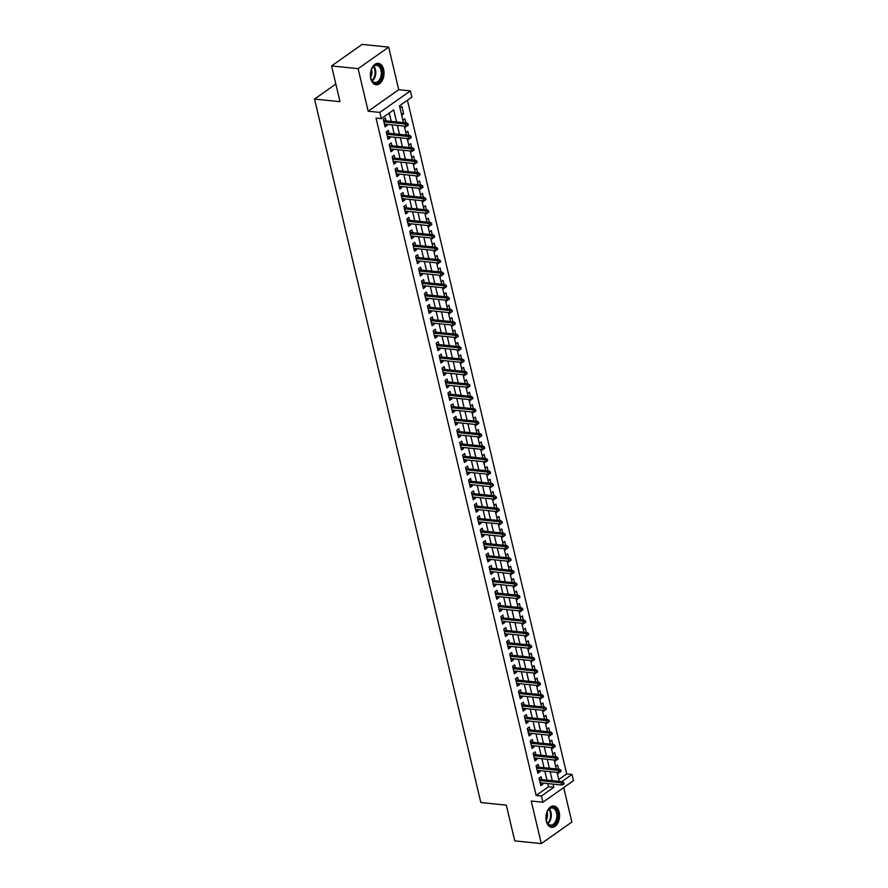 <?xml version="1.0" encoding="UTF-8"?>
<svg xmlns="http://www.w3.org/2000/svg" width="888" height="888" viewBox="0 0 888 888"><rect width="100%" height="100%" fill="white"/><g stroke="black" fill="none" stroke-linecap="round" stroke-linejoin="round"><path stroke-width="1.33" d="M559.196 812.132A10.734 6.782 95.8 0 0 553.857 805.993A10.734 6.782 95.8 0 0 546.32 821.211A10.734 6.782 95.8 0 0 551.67 827.361A10.734 6.782 95.8 0 0 559.196 812.132M383.649 69.508A10.734 6.782 95.8 0 0 378.299 63.359A10.734 6.782 95.8 0 0 370.773 78.588A10.734 6.782 95.8 0 0 376.112 84.726A10.734 6.782 95.8 0 0 383.649 69.508M558.752 779.531L566.688 773.925L572.005 774.469L573.47 780.685L542.923 802.23L541.458 796.014L553.835 787.279L553.091 784.137M335.842 84.038L314.53 99.068L480.83 802.541L506.315 805.15L514.763 840.88L541.303 843.6L571.85 822.055L563.702 787.578M314.53 99.068L340.015 101.676L331.568 65.945L362.115 44.4L388.666 47.12L358.119 68.654L368.176 111.222L379.864 112.421L410.411 90.887L411.877 97.103L399.489 105.827L403.463 122.644M368.176 111.222L398.723 89.688L388.666 47.12M398.723 89.688L410.411 90.887M566.688 773.925L407.437 100.233M331.568 65.945L358.119 68.654M541.78 779.586L541.114 776.745L539.049 778.199L540.803 785.658L542.868 784.204L542.601 783.061M538.85 767.165L538.172 764.313L536.108 765.767L537.873 773.226L539.937 771.772L539.66 770.629M535.908 754.733L535.231 751.881L533.166 753.335L534.931 760.794L536.996 759.34L536.729 758.197M532.966 742.301L532.301 739.46L530.236 740.914L531.99 748.373L534.054 746.908L533.788 745.776M530.036 729.88L529.359 727.028L527.294 728.482L529.059 735.941L531.124 734.487L530.846 733.344M527.095 717.449L526.418 714.596L524.353 716.05L526.118 723.509L528.182 722.055L527.916 720.912M524.153 705.017L523.476 702.164L521.423 703.629L523.176 711.077L525.241 709.623L524.975 708.48M521.212 692.585L520.546 689.743L518.481 691.197L520.246 698.656L522.311 697.202L522.033 696.059M518.281 680.164L517.604 677.311L515.54 678.765L517.304 686.224L519.369 684.77L519.103 683.627M515.34 667.732L514.663 664.879L512.598 666.333L514.363 673.792L516.428 672.338L516.161 671.195M512.398 655.3L511.732 652.458L509.668 653.912L511.433 661.371L513.497 659.906L513.22 658.774M509.468 642.879L508.791 640.026L506.726 641.48L508.491 648.939L510.556 647.485L510.289 646.342M506.526 630.447L505.849 627.594L503.785 629.048L505.55 636.507L507.614 635.053L507.348 633.91M503.585 618.015L502.919 615.162L500.854 616.627L502.619 624.075L504.673 622.621L504.406 621.478M500.654 605.583L499.977 602.741L497.913 604.195L499.678 611.654L501.742 610.2L501.465 609.057M497.713 593.162L497.036 590.309L494.971 591.763L496.736 599.222L498.801 597.768L498.534 596.625M494.771 580.73L494.105 577.877L492.041 579.331L493.795 586.79L495.859 585.336L495.593 584.193M491.841 568.298L491.164 565.456L489.099 566.91L490.864 574.37L492.929 572.904L492.651 571.772M488.9 555.877L488.222 553.024L486.158 554.478L487.923 561.938L489.987 560.483L489.721 559.34M485.958 543.445L485.281 540.592L483.227 542.046L484.981 549.506L487.046 548.051L486.779 546.908M483.017 531.013L482.351 528.16L480.286 529.625L482.051 537.074L484.115 535.619L483.838 534.476M480.086 518.581L479.409 515.739L477.344 517.193L479.109 524.653L481.174 523.187L480.908 522.055M477.145 506.16L476.468 503.307L474.403 504.761L476.168 512.221L478.232 510.767L477.966 509.623M474.203 493.728L473.537 490.875L471.473 492.329L473.237 499.789L475.302 498.335L475.025 497.191M471.273 481.296L470.596 478.454L468.531 479.909L470.296 487.357L472.361 485.903L472.094 484.77M468.331 468.864L467.654 466.022L465.59 467.477L467.354 474.936L469.419 473.482L469.153 472.338M465.39 456.443L464.724 453.59L462.659 455.045L464.424 462.504L466.478 461.05L466.211 459.906M462.459 444.011L461.782 441.158L459.718 442.613L461.483 450.072L463.547 448.618L463.27 447.474M459.518 431.579L458.841 428.738L456.776 430.192L458.541 437.651L460.606 436.186L460.339 435.053M456.576 419.158L455.91 416.306L453.846 417.76L455.6 425.219L457.664 423.765L457.398 422.621M453.646 406.726L452.969 403.874L450.904 405.328L452.669 412.787L454.734 411.333L454.456 410.189M450.704 394.294L450.027 391.442L447.963 392.907L449.728 400.355L451.792 398.901L451.526 397.757M447.763 381.862L447.097 379.021L445.032 380.475L446.786 387.934L448.851 386.48L448.584 385.337M444.821 369.441L444.155 366.589L442.091 368.043L443.856 375.502L445.92 374.048L445.643 372.905M441.891 357.009L441.214 354.157L439.149 355.611L440.914 363.07L442.979 361.616L442.712 360.473M438.95 344.577L438.272 341.736L436.208 343.19L437.973 350.649L440.037 349.184L439.771 348.052M436.008 332.156L435.342 329.304L433.277 330.758L435.042 338.217L437.107 336.763L436.829 335.62M433.078 319.724L432.401 316.872L430.336 318.326L432.101 325.785L434.165 324.331L433.899 323.188M430.136 307.292L429.459 304.44L427.394 305.905L429.159 313.353L431.224 311.899L430.958 310.756M427.195 294.86L426.529 292.019L424.464 293.473L426.229 300.932L428.282 299.478L428.016 298.335M424.264 282.44L423.587 279.587L421.523 281.041L423.287 288.5L425.352 287.046L425.075 285.903M421.323 270.008L420.646 267.155L418.581 268.609L420.346 276.068L422.411 274.614L422.144 273.471M418.381 257.576L417.715 254.734L415.651 256.188L417.404 263.647L419.469 262.182L419.203 261.05M415.451 245.155L414.774 242.302L412.709 243.756L414.474 251.215L416.539 249.761L416.261 248.618M412.509 232.723L411.832 229.87L409.768 231.324L411.533 238.783L413.597 237.329L413.331 236.186M409.568 220.291L408.902 217.438L406.837 218.903L408.591 226.351L410.656 224.897L410.389 223.754M406.637 207.859L405.96 205.017L403.896 206.471L405.661 213.93L407.725 212.465L407.448 211.333M403.696 195.438L403.019 192.585L400.954 194.039L402.719 201.498L404.784 200.044L404.517 198.901M400.754 183.006L400.077 180.153L398.024 181.607L399.778 189.066L401.842 187.612L401.576 186.469M397.813 170.574L397.147 167.732L395.082 169.186L396.847 176.634L398.912 175.18L398.634 174.048M394.883 158.142L394.205 155.3L392.141 156.754L393.906 164.213L395.97 162.759L395.704 161.616M391.941 145.721L391.264 142.868L389.199 144.322L390.964 151.781L393.029 150.327L392.762 149.184M389 133.289L388.334 130.436L386.269 131.89L388.034 139.349L390.098 137.895L389.821 136.752M401.321 113.586L403.663 113.819L401.898 106.371L399.944 107.748M405.805 122.877L404.839 118.792L402.886 120.18M408.746 135.309L407.781 131.224L405.827 132.601M411.688 147.741L410.722 143.656L408.758 145.033M414.618 160.173L413.653 156.088L411.699 157.465M417.56 172.594L416.594 168.509L414.641 169.897M420.501 185.026L419.536 180.941L417.571 182.318M423.432 197.458L422.466 193.373L420.512 194.75M426.373 209.879L425.408 205.794L423.454 207.182M429.315 222.311L428.349 218.226L426.384 219.602M432.245 234.743L431.279 230.658L429.326 232.034M435.187 247.175L434.221 243.09L432.267 244.466M438.128 259.596L437.162 255.511L435.198 256.898M441.059 272.028L440.093 267.943L438.139 269.319M444 284.46L443.034 280.375L441.081 281.751M446.942 296.881L445.976 292.796L444.022 294.183M449.883 309.313L448.917 305.228L446.953 306.615M452.813 321.745L451.848 317.66L449.894 319.036M455.755 334.177L454.789 330.092L452.836 331.468M458.696 346.598L457.731 342.513L455.766 343.9M461.627 359.03L460.661 354.945L458.708 356.321M464.568 371.462L463.603 367.377L461.649 368.753M467.51 383.894L466.544 379.798L464.579 381.185M470.44 396.314L469.475 392.23L467.521 393.617M473.382 408.746L472.416 404.662L470.462 406.038M476.323 421.178L475.358 417.094L473.393 418.47M479.254 433.599L478.288 429.514L476.334 430.902M482.195 446.031L481.229 441.947L479.276 443.323M485.137 458.463L484.171 454.379L482.206 455.755M488.078 470.895L487.112 466.811L485.148 468.187M491.009 483.316L490.043 479.231L488.089 480.619M493.95 495.748L492.984 491.663L491.031 493.04M496.892 508.18L495.926 504.095L493.961 505.472M499.822 520.601L498.856 516.516L496.903 517.904M502.763 533.033L501.798 528.948L499.844 530.325M505.705 545.465L504.739 541.38L502.775 542.757M508.635 557.897L507.67 553.812L505.716 555.189M511.577 570.318L510.611 566.233L508.658 567.621M514.518 582.75L513.553 578.665L511.588 580.042M517.449 595.182L516.483 591.097L514.529 592.474M520.39 607.603L519.425 603.518L517.471 604.906M523.332 620.035L522.366 615.95L520.401 617.338M526.262 632.467L525.296 628.382L523.343 629.759M529.204 644.899L528.238 640.814L526.284 642.191M532.145 657.32L531.179 653.235L529.226 654.623M535.087 669.752L534.121 665.667L532.156 667.043M538.017 682.184L537.051 678.099L535.098 679.475M540.959 694.616L539.993 690.52L538.039 691.907M543.9 707.037L542.934 702.952L540.97 704.339M546.83 719.469L545.865 715.384L543.911 716.76M549.772 731.901L548.806 727.816L546.853 729.192M552.713 744.322L551.748 740.237L549.783 741.624M555.644 756.754L554.678 752.669L552.725 754.045M401.709 115.207L403.663 113.819M404.651 127.639L406.604 126.251M407.581 140.06L409.546 138.683M410.522 152.492L412.476 151.115M413.464 164.924L415.418 163.536M416.394 177.345L418.359 175.968M419.336 189.777L421.289 188.4M422.277 202.209L424.231 200.832M425.208 214.641L427.172 213.253M428.149 227.062L430.114 225.685M431.091 239.494L433.044 238.117M434.032 251.926L435.986 250.538M436.963 264.347L438.927 262.97M439.904 276.779L441.858 275.402M442.846 289.211L444.799 287.834M445.776 301.643L447.741 300.255M448.718 314.063L450.671 312.687M451.659 326.495L453.613 325.119M454.589 338.927L456.554 337.54M457.531 351.359L459.485 349.972M460.472 363.78L462.426 362.404M463.403 376.212L465.368 374.836M466.344 388.644L468.298 387.257M469.286 401.065L471.239 399.689M472.227 413.497L474.181 412.121M475.158 425.929L477.122 424.542M478.099 438.361L480.053 436.974M481.041 450.782L482.994 449.406M483.971 463.214L485.936 461.838M486.913 475.646L488.866 474.259M489.854 488.067L491.808 486.691M492.785 500.499L494.749 499.123M495.726 512.931L497.68 511.555M498.668 525.363L500.621 523.976M501.598 537.784L503.563 536.408M504.539 550.216L506.493 548.84M507.481 562.648L509.435 561.26M510.422 575.069L512.376 573.692M513.353 587.501L515.317 586.124M516.294 599.933L518.248 598.556M519.236 612.365L521.189 610.977M522.166 624.786L524.131 623.409M525.108 637.218L527.061 635.841M528.049 649.65L530.003 648.262M530.98 662.082L532.944 660.694M533.921 674.503L535.875 673.126M536.863 686.935L538.816 685.558M539.793 699.367L541.758 697.979M542.735 711.788L544.688 710.411M545.676 724.22L547.63 722.843M548.618 736.652L550.571 735.264M551.548 749.084L553.513 747.696M554.489 761.504L556.443 760.128M555.666 766.477L557.62 765.101L558.585 769.186M557.431 773.936L559.329 772.338M396.559 121.934L393.717 109.901L381.329 118.637L376.024 118.093L536.141 795.47L548.529 786.735L547.785 783.593M546.964 780.119L544.844 771.161M544.022 767.698L541.913 758.729M541.092 755.266L538.972 746.297M538.15 742.834L536.03 733.877M535.209 730.402L533.1 721.445M532.278 717.981L530.158 709.013M529.337 705.549L527.217 696.592M526.395 693.117L524.275 684.16M523.465 680.696L521.345 671.728M520.523 668.264L518.403 659.296M517.582 655.832L515.462 646.875M514.652 643.4L512.531 634.443M511.71 630.98L509.59 622.011M508.769 618.548L506.648 609.59M505.827 606.115L503.718 597.158M502.897 593.684L500.776 584.726M499.955 581.263L497.835 572.294M497.014 568.831L494.905 559.873M494.083 556.399L491.963 547.441M491.142 543.978L489.022 535.009M488.2 531.546L486.08 522.577M485.27 519.114L483.15 510.156M482.328 506.682L480.208 497.724M479.387 494.261L477.267 485.292M476.456 481.829L474.336 472.871M473.515 469.397L471.395 460.439M470.573 456.976L468.453 448.007M467.632 444.544L465.523 435.575M464.702 432.112L462.581 423.154M461.76 419.68L459.64 410.722M458.819 407.259L456.71 398.29M455.888 394.827L453.768 385.869M452.947 382.395L450.827 373.437M450.005 369.974L447.885 361.005M447.075 357.542L444.955 348.573M444.133 345.11L442.013 336.152M441.192 332.678L439.072 323.72M438.261 320.257L436.141 311.288M435.32 307.825L433.2 298.868M432.378 295.393L430.258 286.436M429.448 282.961L427.328 274.004M426.506 270.54L424.386 261.572M423.565 258.108L421.445 249.151M420.623 245.676L418.514 236.719M417.693 233.255L415.573 224.287M414.752 220.823L412.631 211.855M411.81 208.391L409.701 199.434M408.88 195.959L406.76 187.002M405.938 183.538L403.818 174.57M402.997 171.107L400.877 162.149M400.066 158.674L397.946 149.717M397.125 146.254L395.005 137.285M394.183 133.822L392.063 124.853M391.253 121.39L389.277 113.031M386.069 120.857L385.392 118.015L383.327 119.469L385.092 126.928L387.157 125.463L386.891 124.331M542.923 802.23L531.246 801.032L541.303 843.6M536.141 795.47L541.458 796.014M381.329 118.637L379.864 112.421M561.827 781.64L572.005 774.469M404.284 126.107L406.404 135.076M407.226 138.539L409.346 147.497M410.167 150.971L412.276 159.929M413.098 163.392L415.218 172.361M416.039 175.824L418.159 184.782M418.981 188.256L421.09 197.214M421.911 200.677L424.031 209.646M424.853 213.109L426.973 222.078M427.794 225.541L429.914 234.499M430.724 237.973L432.845 246.931M433.666 250.394L435.786 259.363M436.607 262.826L438.728 271.784M439.538 275.258L441.658 284.216M442.479 287.69L444.599 296.648M445.421 300.111L447.541 309.079M448.362 312.543L450.471 321.5M451.293 324.975L453.413 333.932M454.234 337.396L456.354 346.364M457.176 349.828L459.285 358.785M460.106 362.26L462.226 371.217M463.048 374.692L465.168 383.649M465.989 387.113L468.109 396.081M468.92 399.545L471.04 408.502M471.861 411.976L473.981 420.934M474.803 424.397L476.923 433.366M477.733 436.829L479.853 445.798M480.674 449.261L482.795 458.219M483.616 461.693L485.736 470.651M486.557 474.114L488.666 483.083M489.488 486.546L491.608 495.504M492.429 498.978L494.549 507.936M495.371 511.399L497.48 520.368M498.301 523.831L500.421 532.8M501.243 536.263L503.363 545.221M504.184 548.695L506.304 557.653M507.115 561.116L509.235 570.085M510.056 573.548L512.176 582.506M512.998 585.98L515.118 594.938M515.928 598.412L518.048 607.37M518.87 610.833L520.99 619.802M521.811 623.265L523.931 632.223M524.741 635.697L526.861 644.655M527.683 648.118L529.803 657.087M530.624 660.55L532.745 669.508M533.566 672.982L535.675 681.94M536.496 685.414L538.616 694.372M539.438 697.835L541.558 706.804M542.379 710.267L544.488 719.225M545.31 722.699L547.43 731.657M548.251 735.12L550.371 744.089M551.193 747.552L553.313 756.52M554.123 759.984L556.243 768.941M557.065 772.416L559.185 781.373M552.269 780.663L550.16 771.705M549.339 768.242L547.219 759.273M546.398 755.81L544.277 746.841M543.456 743.378L541.347 734.42M540.526 730.946L538.406 721.988M537.584 718.525L535.464 709.556M534.643 706.093L532.523 697.135M531.712 693.661L529.592 684.704M528.771 681.229L526.651 672.272M525.829 668.808L523.709 659.84M522.899 656.376L520.779 647.419M519.957 643.944L517.837 634.987M517.016 631.523L514.896 622.555M514.074 619.091L511.965 610.134M511.144 606.659L509.024 597.702M508.202 594.227L506.082 585.27M505.261 581.807L503.152 572.838M502.331 569.375L500.21 560.417M499.389 556.942L497.269 547.985M496.448 544.522L494.327 535.553M493.517 532.09L491.397 523.121M490.576 519.658L488.456 510.7M487.634 507.226L485.514 498.268M484.704 494.805L482.584 485.836M481.762 482.373L479.642 473.415M478.821 469.941L476.701 460.983M475.89 457.52L473.77 448.551M472.949 445.088L470.829 436.119M470.007 432.656L467.887 423.698M467.066 420.224L464.957 411.266M464.135 407.803L462.015 398.834M461.194 395.371L459.074 386.413M458.252 382.939L456.143 373.981M455.322 370.507L453.202 361.549M452.381 358.086L450.26 349.117M449.439 345.654L447.319 336.696M446.509 333.222L444.389 324.264M443.567 320.801L441.447 311.832M440.626 308.369L438.506 299.411M437.695 295.937L435.575 286.979M434.754 283.505L432.634 274.547M431.812 271.084L429.692 262.115M428.871 258.652L426.762 249.695M425.94 246.22L423.82 237.263M422.999 233.799L420.879 224.831M420.057 221.367L417.948 212.399M417.127 208.935L415.007 199.978M414.185 196.503L412.065 187.546M411.244 184.082L409.124 175.114M408.314 171.65L406.193 162.693M405.372 159.218L403.252 150.261M402.431 146.798L400.31 137.829M399.5 134.365L397.38 125.397M548.529 786.735L553.835 787.279M384.693 125.219L387.157 125.463M387.623 137.64L390.098 137.895M390.565 150.072L393.029 150.327M393.506 162.504L395.97 162.759M396.437 174.936L398.912 175.18M399.378 187.357L401.842 187.612M402.32 199.789L404.784 200.044M405.25 212.221L407.725 212.465M408.191 224.642L410.656 224.897M411.133 237.074L413.597 237.329M414.063 249.506L416.539 249.761M417.005 261.938L419.469 262.182M419.946 274.359L422.411 274.614M422.877 286.791L425.352 287.046M425.818 299.223L428.282 299.478M428.76 311.644L431.224 311.899M431.701 324.076L434.165 324.331M434.632 336.508L437.107 336.763M437.573 348.94L440.037 349.184M440.515 361.361L442.979 361.616M443.445 373.793L445.92 374.048M446.387 386.225L448.851 386.48M449.328 398.656L451.792 398.901M452.258 411.077L454.734 411.333M455.2 423.509L457.664 423.765M458.141 435.941L460.606 436.186M461.072 448.362L463.547 448.618M464.013 460.794L466.478 461.05M466.955 473.226L469.419 473.482M469.896 485.658L472.361 485.903M472.827 498.079L475.302 498.335M475.768 510.511L478.232 510.767M478.71 522.943L481.174 523.187M481.64 535.364L484.115 535.619M484.582 547.796L487.046 548.051M487.523 560.228L489.987 560.483M490.454 572.66L492.929 572.904M493.395 585.081L495.859 585.336M496.337 597.513L498.801 597.768M499.267 609.945L501.742 610.2M502.208 622.366L504.673 622.621M505.15 634.798L507.614 635.053M508.091 647.23L510.556 647.485M511.022 659.662L513.497 659.906M513.963 672.083L516.428 672.338M516.905 684.515L519.369 684.77M519.835 696.947L522.311 697.202M522.777 709.379L525.241 709.623M525.718 721.8L528.182 722.055M528.649 734.232L531.124 734.487M531.59 746.664L534.054 746.908M534.532 759.085L536.996 759.34M537.462 771.517L539.937 771.772M540.404 783.949L542.868 784.204M407.192 124.442L407.492 125.685L408.314 125.108L408.025 123.865L405.361 124.031L405.894 126.274L384.415 124.076M383.894 121.834L405.361 124.031L406.848 122.988L383.594 120.613M408.025 123.865L406.848 122.988M405.894 126.274L407.492 125.685M370.784 77.889A9.291 5.872 -84.2 0 1 372.15 68.11A9.291 5.872 -84.2 0 1 381.929 70.03A9.291 5.872 -84.2 0 1 378.665 82.107A9.291 5.872 -84.2 0 1 371.051 78.832A9.291 5.872 -84.2 0 1 370.784 77.889M370.984 78.621A8.603 5.439 95.8 0 0 374.958 82.462A8.603 5.439 95.8 0 0 380.985 70.263A8.603 5.439 95.8 0 0 376.701 65.346A8.603 5.439 95.8 0 0 372.039 68.309M370.662 77.278A6.127 3.874 95.8 0 0 371.75 70.518A6.127 3.874 95.8 0 0 371.45 69.553M375.358 84.582A10.667 6.738 95.8 0 0 382.761 69.442A10.667 6.738 95.8 0 0 377.533 63.359M547.408 811.288A9.291 5.872 -84.2 0 1 547.707 810.733A9.291 5.872 -84.2 0 1 555.91 809.19A9.291 5.872 -84.2 0 1 556.41 821.888A9.291 5.872 -84.2 0 1 546.608 821.467A9.291 5.872 -84.2 0 1 547.408 811.288M546.531 821.245A8.603 5.439 95.8 0 0 550.505 825.096A8.603 5.439 95.8 0 0 555.544 821.444A8.603 5.439 95.8 0 0 556.521 812.809A8.603 5.439 95.8 0 0 552.258 807.969A8.603 5.439 95.8 0 0 547.596 810.933M546.209 819.902A6.127 3.874 95.8 0 0 546.597 819.236A6.127 3.874 95.8 0 0 546.997 812.176M550.904 827.205A10.667 6.738 95.8 0 0 557.076 822.677A10.667 6.738 95.8 0 0 558.297 812.032A10.667 6.738 95.8 0 0 553.08 805.982M410.134 136.874L410.423 138.117L411.255 137.529L410.955 136.286L408.302 136.463L408.835 138.706L387.357 136.508M386.824 134.266L408.302 136.463L409.79 135.42L386.535 133.034M410.955 136.286L409.79 135.42M408.835 138.706L410.423 138.117M413.075 149.295L413.364 150.538L414.185 149.961L413.897 148.718L411.244 148.895L411.766 151.127L390.298 148.929M389.765 146.698L411.244 148.895L412.731 147.841L389.477 145.466M413.897 148.718L412.731 147.841M411.766 151.127L413.364 150.538M416.006 161.727L416.306 162.97L417.127 162.393L416.838 161.15L414.185 161.327L414.707 163.559L393.229 161.361M392.707 159.13L414.185 161.327L415.662 160.273L392.407 157.898M416.838 161.15L415.662 160.273M414.707 163.559L416.306 162.97M418.947 174.159L419.236 175.402L420.068 174.814L419.769 173.571L417.116 173.748L417.649 175.991L396.17 173.793M395.637 171.551L417.116 173.748L418.603 172.705L395.349 170.318M419.769 173.571L418.603 172.705M417.649 175.991L419.236 175.402M421.889 186.591L422.177 187.834L422.999 187.246L422.71 186.003L420.057 186.18L420.59 188.423L399.112 186.214M398.579 183.983L420.057 186.18L421.545 185.137L398.29 182.75M422.71 186.003L421.545 185.137M420.59 188.423L422.177 187.834M424.819 199.012L425.119 200.255L425.94 199.678L425.652 198.435L422.999 198.612L423.521 200.843L402.042 198.646M401.52 196.415L422.999 198.612L424.475 197.558L401.232 195.182M425.652 198.435L424.475 197.558M423.521 200.843L425.119 200.255M427.761 211.444L428.049 212.687L428.882 212.11L428.582 210.867L425.929 211.033L426.462 213.275L404.984 211.078M404.451 208.835L425.929 211.033L427.417 209.99L404.162 207.614M428.582 210.867L427.417 209.99M426.462 213.275L428.049 212.687M430.702 223.876L430.991 225.119L431.823 224.531L431.524 223.288L428.871 223.465L429.404 225.707L407.925 223.51M407.392 221.267L428.871 223.465L430.358 222.422L407.104 220.035M431.524 223.288L430.358 222.422M429.404 225.707L430.991 225.119M433.633 236.297L433.932 237.54L434.754 236.963L434.465 235.72L431.812 235.897L432.334 238.128L410.855 235.931M410.334 233.699L431.812 235.897L433.3 234.854L410.045 232.467M434.465 235.72L433.3 234.854M432.334 238.128L433.932 237.54M436.574 248.729L436.874 249.972L437.695 249.395L437.396 248.152L434.743 248.329L435.275 250.56L413.797 248.363M413.264 246.131L434.743 248.329L436.23 247.275L412.976 244.899M437.396 248.152L436.23 247.275M435.275 250.56L436.874 249.972M439.516 261.161L439.804 262.404L440.637 261.816L440.337 260.573L437.684 260.75L438.217 262.992L416.738 260.795M416.206 258.552L437.684 260.75L439.172 259.707L415.917 257.32M440.337 260.573L439.172 259.707M438.217 262.992L439.804 262.404M442.446 273.593L442.746 274.836L443.567 274.248L443.279 273.005L440.626 273.182L441.147 275.424L419.669 273.227M419.147 270.984L440.626 273.182L442.113 272.139L418.859 269.752M443.279 273.005L442.113 272.139M441.147 275.424L442.746 274.836M445.388 286.014L445.687 287.257L446.509 286.68L446.22 285.437L443.556 285.614L444.089 287.845L422.61 285.647M422.089 283.416L443.556 285.614L445.043 284.56L421.789 282.184M446.22 285.437L445.043 284.56M444.089 287.845L445.687 287.257M448.329 298.446L448.618 299.689L449.45 299.112L449.15 297.869L446.498 298.046L447.03 300.277L425.552 298.079M425.019 295.837L446.498 298.046L447.985 296.992L424.73 294.616M449.15 297.869L447.985 296.992M447.03 300.277L448.618 299.689M451.271 310.878L451.559 312.121L452.381 311.533L452.092 310.289L449.439 310.467L449.961 312.709L428.493 310.511M427.961 308.269L449.439 310.467L450.926 309.424L427.672 307.037M452.092 310.289L450.926 309.424M449.961 312.709L451.559 312.121M454.201 323.31L454.501 324.542L455.322 323.965L455.033 322.721L452.381 322.899L452.902 325.141L431.424 322.932M430.902 320.701L452.381 322.899L453.857 321.856L430.602 319.469M455.033 322.721L453.857 321.856M452.902 325.141L454.501 324.542M457.142 335.731L457.431 336.974L458.264 336.397L457.964 335.153L455.311 335.331L455.844 337.562L434.365 335.364M433.832 333.133L455.311 335.331L456.798 334.276L433.544 331.901M457.964 335.153L456.798 334.276M455.844 337.562L457.431 336.974M460.084 348.163L460.373 349.406L461.194 348.818L460.905 347.574L458.252 347.752L458.785 349.994L437.307 347.796M436.774 345.554L458.252 347.752L459.74 346.709L436.485 344.333M460.905 347.574L459.74 346.709M458.785 349.994L460.373 349.406M463.014 360.595L463.314 361.838L464.135 361.25L463.847 360.006L461.194 360.184L461.716 362.426L440.237 360.228M439.715 357.986L461.194 360.184L462.67 359.141L439.416 356.754M463.847 360.006L462.67 359.141M461.716 362.426L463.314 361.838M465.956 373.016L466.244 374.259L467.077 373.682L466.777 372.438L464.124 372.616L464.657 374.847L443.179 372.649M442.646 370.418L464.124 372.616L465.612 371.561L442.357 369.186M466.777 372.438L465.612 371.561M464.657 374.847L466.244 374.259M468.897 385.448L469.186 386.691L470.018 386.114L469.719 384.87L467.066 385.048L467.599 387.279L446.12 385.081M445.587 382.839L467.066 385.048L468.553 383.993L445.299 381.618M469.719 384.87L468.553 383.993M467.599 387.279L469.186 386.691M471.828 397.88L472.127 399.123L472.949 398.534L472.66 397.291L470.007 397.469L470.529 399.711L449.051 397.513M448.529 395.271L470.007 397.469L471.495 396.425L448.24 394.039M472.66 397.291L471.495 396.425M470.529 399.711L472.127 399.123M474.769 410.312L475.069 411.555L475.89 410.966L475.591 409.723L472.938 409.901L473.471 412.143L451.992 409.934M451.459 407.703L472.938 409.901L474.425 408.857L451.171 406.471M475.591 409.723L474.425 408.857M473.471 412.143L475.069 411.555M477.711 422.732L477.999 423.976L478.832 423.398L478.532 422.155L475.879 422.333L476.412 424.564L454.934 422.366M454.401 420.135L475.879 422.333L477.367 421.278L454.112 418.903M478.532 422.155L477.367 421.278M476.412 424.564L477.999 423.976M480.641 435.164L480.941 436.408L481.762 435.83L481.474 434.587L478.821 434.754L479.342 436.996L457.864 434.798M457.342 432.556L478.821 434.754L480.308 433.71L457.054 431.335M481.474 434.587L480.308 433.71M479.342 436.996L480.941 436.408M483.583 447.596L483.882 448.84L484.704 448.251L484.415 447.008L481.751 447.186L482.284 449.428L460.805 447.23M460.284 444.988L481.751 447.186L483.239 446.142L459.984 443.756M484.415 447.008L483.239 446.142M482.284 449.428L483.882 448.84M486.524 460.017L486.813 461.261L487.645 460.683L487.346 459.44L484.693 459.618L485.225 461.849L463.747 459.651M463.214 457.42L484.693 459.618L486.18 458.563L462.926 456.188M487.346 459.44L486.18 458.563M485.225 461.849L486.813 461.261M489.466 472.449L489.754 473.693L490.576 473.115L490.287 471.872L487.634 472.05L488.156 474.281L466.688 472.083M466.156 469.852L487.634 472.05L489.122 470.995L465.867 468.62M490.287 471.872L489.122 470.995M488.156 474.281L489.754 473.693M492.396 484.881L492.696 486.125L493.517 485.536L493.229 484.293L490.565 484.471L491.097 486.713L469.619 484.515M469.097 482.273L490.565 484.471L492.052 483.427L468.797 481.041M493.229 484.293L492.052 483.427M491.097 486.713L492.696 486.125M495.338 497.313L495.626 498.557L496.459 497.968L496.159 496.725L493.506 496.903L494.039 499.145L472.56 496.936M472.028 494.705L493.506 496.903L494.993 495.859L471.739 493.473M496.159 496.725L494.993 495.859M494.039 499.145L495.626 498.557M498.279 509.734L498.568 510.977L499.389 510.4L499.1 509.157L496.448 509.335L496.98 511.566L475.502 509.368M474.969 507.137L496.448 509.335L497.935 508.28L474.68 505.905M499.1 509.157L497.935 508.28M496.98 511.566L498.568 510.977M501.209 522.166L501.509 523.409L502.331 522.832L502.042 521.589L499.389 521.756L499.911 523.998L478.432 521.8M477.911 519.558L499.389 521.756L500.865 520.712L477.611 518.337M502.042 521.589L500.865 520.712M499.911 523.998L501.509 523.409M504.151 534.598L504.44 535.841L505.272 535.253L504.972 534.01L502.319 534.188L502.852 536.43L481.374 534.232M480.841 531.99L502.319 534.188L503.807 533.144L480.552 530.758M504.972 534.01L503.807 533.144M502.852 536.43L504.44 535.841M507.092 547.019L507.381 548.262L508.214 547.685L507.914 546.442L505.261 546.62L505.794 548.851L484.315 546.653M483.782 544.422L505.261 546.62L506.748 545.576L483.494 543.19M507.914 546.442L506.748 545.576M505.794 548.851L507.381 548.262M510.023 559.451L510.323 560.694L511.144 560.117L510.855 558.874L508.202 559.052L508.724 561.283L487.246 559.085M486.724 556.854L508.202 559.052L509.69 557.997L486.435 555.622M510.855 558.874L509.69 557.997M508.724 561.283L510.323 560.694M512.964 571.883L513.264 573.126L514.085 572.538L513.786 571.295L511.133 571.472L511.666 573.715L490.187 571.517M489.654 569.275L511.133 571.472L512.62 570.429L489.366 568.043M513.786 571.295L512.62 570.429M511.666 573.715L513.264 573.126M515.906 584.315L516.194 585.558L517.027 584.97L516.727 583.727L514.074 583.904L514.607 586.147L493.129 583.949M492.596 581.707L514.074 583.904L515.562 582.861L492.307 580.475M516.727 583.727L515.562 582.861M514.607 586.147L516.194 585.558M518.836 596.736L519.136 597.979L519.957 597.402L519.669 596.159L517.016 596.336L517.538 598.568L496.059 596.37M495.537 594.139L517.016 596.336L518.503 595.282L495.249 592.907M519.669 596.159L518.503 595.282M517.538 598.568L519.136 597.979M521.778 609.168L522.077 610.411L522.899 609.834L522.599 608.591L519.946 608.768L520.479 611L499.001 608.802M498.468 606.56L519.946 608.768L521.434 607.714L498.179 605.339M522.599 608.591L521.434 607.714M520.479 611L522.077 610.411M524.719 621.6L525.008 622.843L525.84 622.255L525.541 621.012L522.888 621.189L523.421 623.432L501.942 621.234M501.409 618.991L522.888 621.189L524.375 620.146L501.121 617.759M525.541 621.012L524.375 620.146M523.421 623.432L525.008 622.843M527.65 634.032L527.949 635.264L528.771 634.687L528.482 633.444L525.829 633.621L526.351 635.864L504.884 633.655M504.351 631.424L525.829 633.621L527.317 632.578L504.062 630.191M528.482 633.444L527.317 632.578M526.351 635.864L527.949 635.264M530.591 646.453L530.891 647.696L531.712 647.119L531.424 645.876L528.76 646.053L529.292 648.284L507.814 646.087M507.292 643.856L528.76 646.053L530.247 644.999L506.993 642.623M531.424 645.876L530.247 644.999M529.292 648.284L530.891 647.696M533.533 658.885L533.821 660.128L534.654 659.54L534.354 658.297L531.701 658.474L532.234 660.716L510.755 658.519M510.223 656.276L531.701 658.474L533.189 657.431L509.934 655.055M534.354 658.297L533.189 657.431M532.234 660.716L533.821 660.128M536.474 671.317L536.763 672.56L537.584 671.972L537.296 670.729L534.643 670.906L535.175 673.148L513.697 670.951M513.164 668.708L534.643 670.906L536.13 669.863L512.876 667.476M537.296 670.729L536.13 669.863M535.175 673.148L536.763 672.56M539.404 683.738L539.704 684.981L540.526 684.404L540.237 683.161L537.584 683.338L538.106 685.569L516.627 683.372M516.106 681.14L537.584 683.338L539.06 682.284L515.806 679.908M540.237 683.161L539.06 682.284M538.106 685.569L539.704 684.981M542.346 696.17L542.635 697.413L543.467 696.836L543.167 695.593L540.514 695.77L541.047 698.001L519.569 695.804M519.036 693.561L540.514 695.77L542.002 694.716L518.747 692.34M543.167 695.593L542.002 694.716M541.047 698.001L542.635 697.413M545.288 708.602L545.576 709.845L546.398 709.257L546.109 708.014L543.456 708.191L543.989 710.433L522.51 708.236M521.978 705.993L543.456 708.191L544.943 707.148L521.689 704.761M546.109 708.014L544.943 707.148M543.989 710.433L545.576 709.845M548.218 721.034L548.518 722.277L549.339 721.689L549.05 720.446L546.398 720.623L546.919 722.865L525.441 720.656M524.919 718.425L546.398 720.623L547.874 719.58L524.63 717.193M549.05 720.446L547.874 719.58M546.919 722.865L548.518 722.277M551.159 733.455L551.448 734.698L552.281 734.121L551.981 732.878L549.328 733.055L549.861 735.286L528.382 733.088M527.849 730.857L549.328 733.055L550.815 732.001L527.561 729.625M551.981 732.878L550.815 732.001M549.861 735.286L551.448 734.698M554.101 745.887L554.389 747.13L555.222 746.553L554.922 745.31L552.269 745.476L552.802 747.718L531.324 745.52M530.791 743.278L552.269 745.476L553.757 744.433L530.502 742.057M554.922 745.31L553.757 744.433M552.802 747.718L554.389 747.13M557.031 758.319L557.331 759.562L558.152 758.974L557.864 757.73L555.211 757.908L555.733 760.15L534.254 757.952M533.732 755.71L555.211 757.908L556.698 756.865L533.444 754.478M557.864 757.73L556.698 756.865M555.733 760.15L557.331 759.562M559.973 770.74L560.273 771.983L561.094 771.406L560.794 770.162L558.141 770.34L558.674 772.571L537.196 770.373M536.663 768.142L558.141 770.34L559.629 769.286L536.374 766.91M560.794 770.162L559.629 769.286M558.674 772.571L560.273 771.983M562.914 783.172L563.203 784.415L564.035 783.838L563.736 782.594L561.083 782.772L561.616 785.003L540.137 782.805M539.604 780.574L561.083 782.772L562.57 781.718L539.316 779.342M563.736 782.594L562.57 781.718M561.616 785.003L563.203 784.415M373.815 66.267A8.603 5.439 -84.2 0 1 375.458 69.697A8.603 5.439 -84.2 0 1 372.305 80.975M371.939 80.497A8.325 5.261 95.8 0 0 374.758 69.764A8.325 5.261 95.8 0 0 373.349 66.667M549.361 808.89A8.603 5.439 -84.2 0 1 550.016 820.867A8.603 5.439 -84.2 0 1 547.863 823.598M547.485 823.12A8.325 5.261 95.8 0 0 549.35 820.656A8.325 5.261 95.8 0 0 548.906 809.29"/></g></svg>
